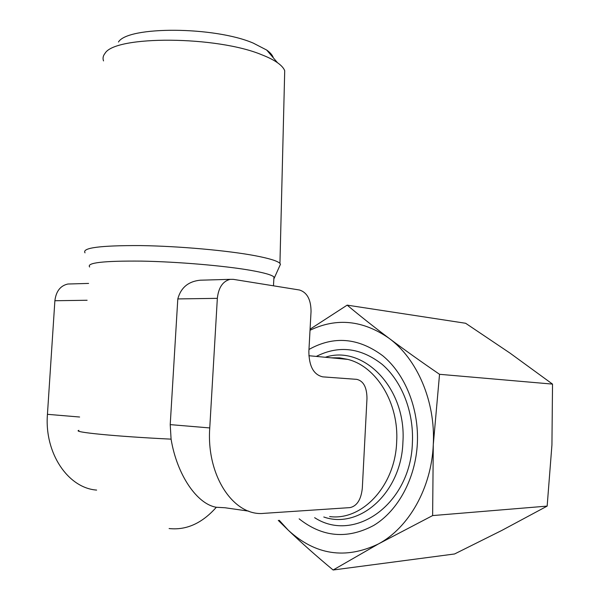 <?xml version="1.0" encoding="UTF-8"?>
<svg xmlns="http://www.w3.org/2000/svg" width="600" height="600" viewBox="0 0 600 600"><rect width="100%" height="100%" fill="white"/><g stroke="black" fill="none" stroke-linecap="round" stroke-linejoin="round"><path stroke-width="0.9" d="M96.623 490.08C68.145 488.1 44.303 453.255 47.438 414.322L54.885 300.735C56.07 291.255 60.405 285.683 67.89 284.017L70.403 283.95M454.582 553.972L333.12 570L378.428 543.945L432.63 515.58L547.155 506.107L501.81 530.438L454.582 553.972M278.28 520.395L288.248 530.183C301.845 543.173 316.8 556.44 333.12 570M552.525 384.105L439.537 374.303C421.283 361.815 404.423 349.785 388.95 338.212C373.627 326.67 359.692 315.645 347.16 305.138L465.623 323.265L509.947 353.062L552.525 384.105L551.933 444.952L547.155 506.107M439.537 374.303L433.283 444.72L432.63 515.58M347.16 305.138L310.08 329.175M356.79 379.358C363.517 380.985 366.915 387.382 366.975 398.565L362.31 488.295C361.087 499.56 357.007 505.995 350.07 507.607L264.082 513.338C234.03 516.832 206.22 476.07 209.752 427.935L217.343 298.343C218.535 287.535 222.825 281.197 230.205 279.337L233.355 279.353L299.52 290.01C307.125 292.447 310.965 299.618 311.04 311.52L308.858 351.54C309.045 366.315 313.688 374.752 322.778 376.86L356.79 379.358M248.79 511.147L225.007 507.75L216.337 507.263C197.167 504.21 177.015 475.162 171.083 439.147L170.22 424.62L177.803 298.928L217.343 298.343M310.02 330.27C336.57 317.513 362.88 320.16 388.95 338.212C417.165 358.86 435.675 401.52 433.283 444.72C431.467 487.95 408.81 527.798 378.428 543.945C345.42 559.658 315.36 555.075 288.248 530.183L279.263 520.32M308.978 349.455C333.788 335.587 358.388 337.688 382.755 355.755C405.045 374.085 419.062 408.48 417.353 443.408C415.597 478.478 398.062 510.772 373.733 525.435C347.295 539.467 322.433 537.263 299.145 518.835M316.282 356.423C338.805 345.03 360.78 347.678 382.192 364.38C401.79 381.225 413.91 411.825 412.395 442.778C410.745 504.173 354.315 543.63 314.64 517.68M118.462 42.015C127.898 26.003 214.485 26.385 253.26 43.11L266.678 50.04C270.345 52.68 272.565 55.282 273.33 57.84M103.53 60.915C102.57 58.29 103.065 55.778 105.007 53.377C115.02 35.303 217.155 35.858 262.072 54.9C268.522 57.412 273.66 60.023 277.5 62.722C281.332 65.438 283.733 68.108 284.715 70.733L284.572 76.26M85.028 252.847C81.72 247.853 100.163 245.43 140.347 245.58C178.837 246.12 227.82 250.53 255.263 255.743C269.438 258.457 277.665 261.007 279.938 263.4L280.47 264.255L273.855 278.962M89.655 267.007C86.317 262.748 103.613 260.782 141.532 261.112C177.833 261.765 224.183 265.74 250.312 270.293C263.97 272.692 271.853 274.928 273.96 276.99L274.403 277.62M204.263 280.087L200.205 280.2C188.34 281.407 180.87 287.647 177.803 298.928M47.438 414.322L79.613 417.015M54.885 300.735L87.113 300.263M78.915 430.373C71.34 432.053 115.485 436.455 171.083 439.147M216.337 507.263C202.118 523.298 186.375 530.393 169.11 528.548M170.22 424.62L209.752 427.935M325.298 357.27C363.375 344.385 406.725 388.298 402.908 442.305C401.377 492.63 359.543 529.717 323.79 516.998M331.02 357.81L347.79 359.392C376.343 366.353 399.112 403.155 396.66 442.095C395.175 485.933 362.085 520.995 329.647 516.562M88.597 283.425L67.89 284.017M331.215 357.825L339.525 357.84L347.79 359.392L308.865 355.718M266.678 50.04L277.5 62.722M284.715 70.733L279.938 263.4M273.96 276.99L273.465 285.817M230.205 279.337L200.205 280.207"/></g></svg>
